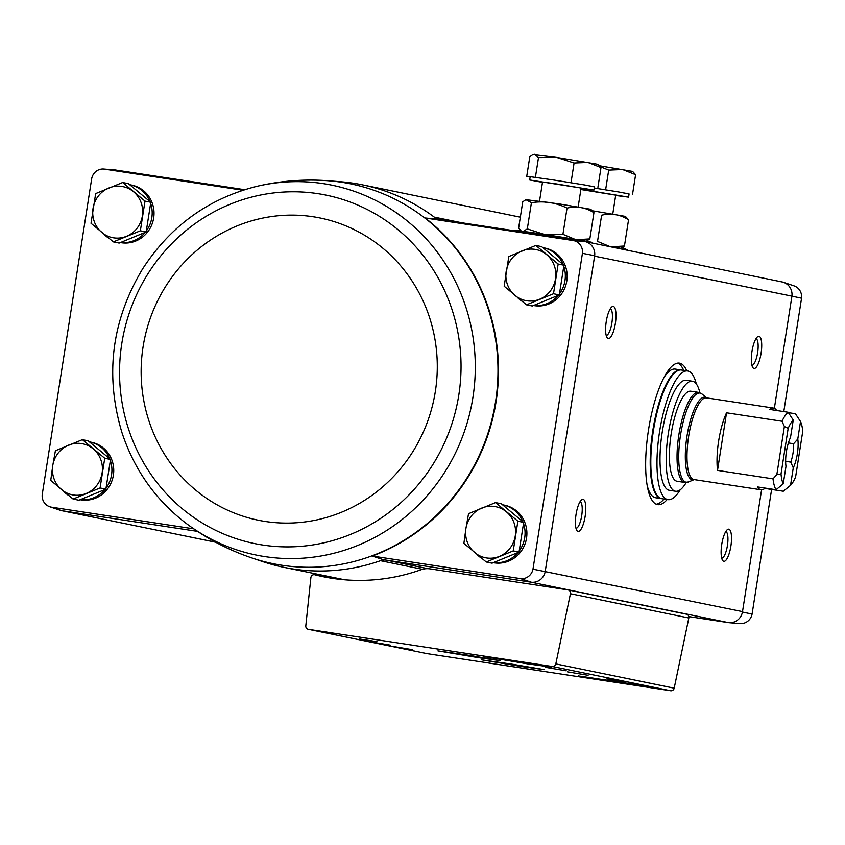 <?xml version="1.0" encoding="UTF-8"?>
<svg xmlns="http://www.w3.org/2000/svg" width="845" height="845" viewBox="0 0 845 845"><rect width="100%" height="100%" fill="white"/><g stroke="black" fill="none" stroke-linecap="round" stroke-linejoin="round"><path stroke-width="1.27" d="M801.556 298.211A11.661 11.175 -78.4 0 0 794.057 285.874L783.547 282.336A13.024 12.485 101.6 0 1 791.923 296.141L801.556 298.211L783.801 411.578M739.724 623.557A11.661 11.175 -78.4 0 0 752.092 614.083L771.612 489.445M427.94 568.664L386.323 560.14A13.013 12.474 -78.4 0 0 380.493 560.689A195.248 187.104 -78.4 0 0 383.313 559.675L530.913 582.163L728.612 622.659A13.024 12.485 -78.4 0 0 729.024 622.702A13.024 12.485 -78.4 0 0 742.449 612.065L761.598 489.815M530.913 582.163L531.347 582.226A13.024 12.485 -78.4 0 0 545.194 571.632L742.523 611.622A13.013 12.474 -78.4 0 1 728.179 622.596L688.823 616.607M783.547 282.336A13.024 12.485 101.6 0 0 781.963 281.924L781.836 281.903M129.665 184.685A29.29 28.065 101.6 0 1 129.972 184.738L131.788 185.118A29.29 28.065 101.6 0 1 153.441 219.246A29.29 28.065 101.6 0 1 120.391 242.568M89.39 441.85A29.29 28.065 101.6 0 1 89.697 441.903L91.513 442.284A29.29 28.065 101.6 0 1 113.167 476.411A29.29 28.065 101.6 0 1 80.117 499.733M193.737 528.843L51.144 507.127A11.661 11.175 -78.4 0 1 49.749 506.757L60.259 510.285A13.024 12.485 -78.4 0 0 61.843 510.707L51.144 507.127M242.895 190.22L104.083 169.074A11.661 11.175 -78.4 0 0 91.714 178.538L42.25 494.42A11.661 11.175 -78.4 0 0 49.749 506.757M244.606 189.681L115.205 169.961L104.083 169.074M439.685 219.394L425.204 217.989L573.544 240.593L584.708 241.49L439.685 219.394A13.013 12.474 -78.4 0 1 439.083 219.288A13.013 12.474 -78.4 0 1 434.298 217.133A195.248 187.104 -78.4 0 0 362.473 184.833A195.248 187.104 -78.4 0 0 340.736 181.749L329.244 180.83A193.822 185.742 -78.4 0 0 327.934 180.724C303.883 178.971 280.044 180.872 256.405 186.439C208.155 198.702 170.183 226.259 142.499 269.09C111.582 320.741 104.748 375.264 121.976 432.661C134.439 470.274 156.177 500.779 187.189 524.154A188.784 180.914 -78.4 0 0 264.865 556.601A188.784 180.914 -78.4 0 0 475.249 362.484A188.784 180.914 -78.4 0 0 256.405 186.439M531.347 582.226L520.604 578.635L372.265 556.042L383.313 559.675M61.843 510.707L215.633 542.205M197.487 531.368L62.276 510.771M526.509 304.823L532.308 306.006L559.305 294.916L563.953 265.224L541.613 246.624L535.814 245.43L558.154 264.031L553.496 293.733L526.509 304.823L504.169 286.212L508.817 256.521L535.814 245.43M113.367 241.881L119.166 243.064L146.153 231.984L150.801 202.282L128.461 183.682L122.662 182.488L145.002 201.099L140.354 230.791L113.367 241.881L91.028 223.281L95.675 193.579L122.662 182.488M486.245 561.988L492.043 563.171L519.031 552.081L523.678 522.39L501.338 503.789L495.54 502.595L517.879 521.196L513.232 550.898L486.245 561.988L463.894 543.377L465.922 528.474L468.553 513.686L495.54 502.595M73.093 499.046L78.891 500.229L105.878 489.149L110.537 459.448L88.197 440.847L82.387 439.653L104.738 458.265L100.08 487.956L73.093 499.046L50.753 480.435L52.77 465.532L55.4 450.744L82.387 439.653M774.358 408.336L791.86 296.595A13.013 12.474 -78.4 0 0 782.132 281.966L585.3 241.617M545.268 571.188L594.595 256.162L791.923 296.141M567.882 589.873L429.947 568.854A19.519 18.706 -78.4 0 0 421.127 569.72A196.547 188.35 -78.4 0 1 323.244 576.723A196.547 188.35 -78.4 0 1 314.784 574.78A3.253 3.116 -78.4 0 0 310.886 577.631L305.805 625.818A3.253 3.116 -78.4 0 0 308.404 629.335L552.25 666.483A3.253 3.116 -78.4 0 0 555.809 663.906L570.438 593.729A3.253 3.116 -78.4 0 0 567.882 589.873M752.092 614.083L742.449 612.065M667.17 499.511A71.593 20.428 -81.3 0 1 657.78 504.666A71.593 20.428 -81.3 0 1 648.368 430.813A71.593 20.428 -81.3 0 1 679.338 363.118A71.593 20.428 -81.3 0 1 686.774 370.828M615.361 323.455A16.266 4.647 -81.3 0 1 607.101 337.662A16.266 4.647 -81.3 0 1 606.214 321.818A16.266 4.647 -81.3 0 1 611.78 306.957A16.266 4.647 -81.3 0 1 615.361 323.455M761.07 353.316A16.266 4.647 -81.3 0 1 752.81 367.533A16.266 4.647 -81.3 0 1 751.934 351.689A16.266 4.647 -81.3 0 1 757.49 336.817A16.266 4.647 -81.3 0 1 761.07 353.316M730.872 546.187A16.266 4.647 -81.3 0 1 722.612 560.404A16.266 4.647 -81.3 0 1 721.725 544.56A16.266 4.647 -81.3 0 1 727.291 529.699A16.266 4.647 -81.3 0 1 730.872 546.187M585.152 516.327A16.266 4.647 -81.3 0 1 576.892 530.544A16.266 4.647 -81.3 0 1 576.015 514.689A16.266 4.647 -81.3 0 1 581.571 499.828A16.266 4.647 -81.3 0 1 585.152 516.327M502.543 504.782A29.29 28.065 101.6 0 1 502.838 504.845L504.666 505.215A29.29 28.065 101.6 0 1 526.319 539.353A29.29 28.065 101.6 0 1 493.269 562.675M542.817 247.617A29.29 28.065 101.6 0 1 543.113 247.68L544.94 248.05A29.29 28.065 101.6 0 1 566.583 282.188A29.29 28.065 101.6 0 1 533.533 305.51M372.265 556.042A193.875 185.794 -78.4 0 0 496.047 401.84A193.875 185.794 -78.4 0 0 425.204 217.989M520.604 578.635A11.661 11.175 -78.4 0 0 532.973 569.171L582.437 253.299A11.661 11.175 -78.4 0 0 573.544 240.593M103.734 169.042L114.783 169.919A13.024 12.485 101.6 0 1 115.205 169.961M584.708 241.49A13.024 12.485 101.6 0 1 594.669 255.708L594.595 256.162M582.437 253.299L594.669 255.708M545.194 571.632L532.973 569.171M436.664 218.939A195.248 187.104 -78.4 0 0 434.298 217.133L461.655 222.742M606.879 678.905L625.353 681.862L606.879 678.905M376.976 641.661L359.706 639.031L376.976 641.661M622.057 683.235L646.488 686.584L636.391 684.661L578.339 675.905L622.057 683.235M527.343 663.821L551.774 667.17L541.677 665.247L483.625 656.502L527.343 663.821M566.245 670.814L545.616 667.36L566.245 670.814M588.109 675.292L567.481 671.849L588.109 675.292M478.059 657.611L500.472 660.684L469.271 655.361L437.932 650.893L478.059 657.611M521.777 666.568L544.18 669.641L512.978 664.318L481.639 659.85L521.777 666.568M390.781 645.231L370.152 641.788L390.781 645.231M412.635 649.72L392.017 646.267L412.635 649.72M426.503 653.534A3.253 3.116 -78.4 0 0 426.799 653.597L670.645 690.745A3.253 3.116 -78.4 0 0 674.194 688.168L688.823 617.991A3.253 3.116 -78.4 0 0 686.277 614.135M616.829 680.51L611.347 679.644L616.829 680.51M187.189 524.154C206.719 538.571 227.896 549.704 250.701 557.542A193.822 185.742 -78.4 0 0 251.937 557.964L262.869 561.65A195.248 187.104 -78.4 0 0 284.068 567.365A195.248 187.104 -78.4 0 0 380.493 560.689L422.468 569.298M580.04 501.698A13.457 3.834 -81.3 0 1 581.698 515.756A13.457 3.834 -81.3 0 1 575.994 528.294M725.76 531.568A13.457 3.834 -81.3 0 1 727.408 545.627A13.457 3.834 -81.3 0 1 721.704 558.165M755.958 338.697A13.457 3.834 -81.3 0 1 757.616 352.745A13.457 3.834 -81.3 0 1 751.913 365.283M610.248 308.826A13.457 3.834 -81.3 0 1 611.896 322.885A13.457 3.834 -81.3 0 1 606.192 335.423M664.086 499.036A71.593 20.428 -81.3 0 1 656.269 504.222M677.764 363.086A71.593 20.428 -81.3 0 1 683.689 370.363M543.113 247.68A29.29 28.065 101.6 0 1 563.129 264.548M563.784 266.291A29.29 28.065 101.6 0 1 559.464 293.88M558.344 295.317A29.29 28.065 101.6 0 1 533.713 305.436M522.168 301.316A29.29 28.065 101.6 0 1 517.288 297.313M129.972 184.738A29.29 28.065 101.6 0 1 149.987 201.606M150.632 203.349A29.29 28.065 101.6 0 1 146.312 230.938M145.192 232.375A29.29 28.065 101.6 0 1 120.56 242.494M109.026 238.374A29.29 28.065 101.6 0 1 104.136 234.382M502.838 504.845A29.29 28.065 101.6 0 1 522.865 521.714M523.509 523.456A29.29 28.065 101.6 0 1 519.189 551.046M518.069 552.482A29.29 28.065 101.6 0 1 493.438 562.601M481.903 558.482A29.29 28.065 101.6 0 1 477.013 554.478M89.697 441.903A29.29 28.065 101.6 0 1 109.713 458.772M110.368 460.514A29.29 28.065 101.6 0 1 106.047 488.104M104.928 489.54A29.29 28.065 101.6 0 1 80.286 499.659M68.751 495.54A29.29 28.065 101.6 0 1 63.861 491.547M105.878 489.149L100.08 487.956M110.537 459.448L104.738 458.265M102.108 473.042A26.037 24.949 101.6 0 1 86.285 493.438A26.037 24.949 101.6 0 1 61.622 489.678A26.037 24.949 101.6 0 1 52.77 465.532A26.037 24.949 101.6 0 1 68.593 445.135A26.037 24.949 101.6 0 1 93.256 448.896A26.037 24.949 101.6 0 1 102.108 473.042M519.031 552.081L513.232 550.898M523.678 522.39L517.879 521.196M515.249 535.983A26.037 24.949 101.6 0 1 499.437 556.38A26.037 24.949 101.6 0 1 474.763 552.619A26.037 24.949 101.6 0 1 465.922 528.474A26.037 24.949 101.6 0 1 481.745 508.077A26.037 24.949 101.6 0 1 506.408 511.838A26.037 24.949 101.6 0 1 515.249 535.983M146.153 231.984L140.354 230.791M150.801 202.282L145.002 201.099M142.372 215.876A26.037 24.949 101.6 0 1 126.56 236.273A26.037 24.949 101.6 0 1 101.886 232.512A26.037 24.949 101.6 0 1 93.045 208.366A26.037 24.949 101.6 0 1 108.868 187.97A26.037 24.949 101.6 0 1 133.531 191.731A26.037 24.949 101.6 0 1 142.372 215.876M563.953 265.224L558.154 264.031M559.305 294.916L553.496 293.733M555.524 278.818A26.037 24.949 101.6 0 1 539.701 299.214A26.037 24.949 101.6 0 1 515.038 295.454A26.037 24.949 101.6 0 1 506.197 271.308A26.037 24.949 101.6 0 1 522.009 250.912A26.037 24.949 101.6 0 1 546.683 254.672A26.037 24.949 101.6 0 1 555.524 278.818M776.671 410.49A41.331 11.788 98.7 0 0 773.45 408.061A41.331 11.788 98.7 0 0 769.647 409.424L788.142 412.244L793.244 420.028L790.497 437.552A19.519 5.566 -81.3 0 0 785.998 466.303L783.252 483.836L776.006 489.741L757.511 486.921A41.331 11.788 98.7 0 0 760.996 489.773A41.331 11.788 98.7 0 0 764.799 488.41L764.852 488.04M788.427 412.666L795.43 413.733L800.521 421.518L797.786 439.051L793.635 443.72L788.385 442.928M764.799 488.41L783.294 491.23L790.54 485.326L793.275 467.803L790.751 462.109L785.649 461.328M776.006 489.741A41.331 11.788 -81.3 0 1 773.017 478.861L717.521 470.401L726.542 412.793A41.331 11.788 98.7 0 0 717.521 470.401M783.252 483.836A34.814 9.939 -81.3 0 1 781.023 474.024L788.174 428.341L784.371 426.493L782.037 421.254L726.542 412.793M782.037 421.254A41.331 11.788 -81.3 0 1 788.142 412.244M788.174 428.341A34.814 9.939 -81.3 0 1 793.244 420.028M800.521 421.518A34.814 9.939 -81.3 0 1 802.75 431.33L795.599 477.013A34.814 9.939 -81.3 0 1 790.54 485.326M773.017 478.861L776.84 474.563L781.023 474.024M797.786 439.051A19.519 5.566 -81.3 0 1 793.275 467.803M690.84 391.203A45.556 13.002 98.7 0 0 671.12 434.277A45.556 13.002 98.7 0 0 677.12 481.27L684.767 482.442A45.556 13.002 -81.3 0 1 678.767 435.439A45.556 13.002 -81.3 0 1 698.488 392.365L690.84 391.203M680.183 489.825A65.086 18.569 -81.3 0 1 668.004 499.638A65.086 18.569 -81.3 0 1 659.449 432.503A65.086 18.569 -81.3 0 1 687.608 370.955A65.086 18.569 -81.3 0 1 696.312 383.947M675.599 491.251L669.43 490.311A55.643 15.875 -81.3 0 1 662.11 432.904A55.643 15.875 -81.3 0 1 686.193 380.292L692.351 381.222A55.643 15.875 98.7 0 0 668.279 433.844A55.643 15.875 98.7 0 0 675.599 491.251A55.643 15.875 98.7 0 0 686.214 482.506M668.004 499.638L661.846 498.698A65.086 18.569 -81.3 0 1 653.28 431.563A65.086 18.569 -81.3 0 1 681.44 370.015L687.608 370.955M681.144 369.983L680.827 369.92A65.086 18.569 -81.3 0 0 652.667 431.468A65.086 18.569 -81.3 0 0 661.223 498.603L655.678 497.758A65.086 18.569 -81.3 0 1 647.302 486.002M663.779 377.799A65.086 18.569 -81.3 0 1 675.282 369.075L680.827 369.92M699.892 392.735A55.643 15.875 98.7 0 0 692.351 381.222M776.84 474.563L784.371 426.493M793.635 443.72A16.002 4.563 -81.3 0 1 790.751 462.109M515.123 230.886L515.196 230.41A39.05 0.549 8.9 0 1 553.855 235.903A39.05 0.549 8.9 0 1 592.345 242.483L592.26 243.043M530.153 176.954L526.731 176.373L531.072 176.795L530.185 176.763L529.678 179.974L542.479 182.351M531.072 176.795L553.221 179.932L531.072 176.795M553.221 179.932L584.476 184.928L553.221 179.932M581.054 188.393L593.972 190.051L594.479 186.829L584.476 184.928L594.468 186.882M593.972 190.051L529.678 179.974M578.149 206.962L581.117 188.034L556.359 183.893L542.532 181.992L539.575 200.92M571.019 182.647L574.093 163.011L556.749 157.434L538.497 157.592L534.6 154.297L532.931 154.561L529.804 156.748L526.731 176.373M535.424 177.218L538.497 157.592M532.92 154.561L556.749 157.434L597.996 164.321L601.006 167.595L588.004 162.43L574.093 163.011M597.933 187.22L601.006 167.595M521.312 231.065L518.629 228.055L522.738 201.839L525.865 199.663L531.431 202.684C543.916 200.73 555.778 202.536 567.037 208.113C576.565 205.863 585.532 207.395 593.94 212.686L590.782 209.296L558.872 203.856L525.865 199.652M544.37 234.445L527.322 228.9L531.431 202.684M574.927 239.293L562.928 234.329L544.867 234.519M562.928 234.329L567.037 208.113M586.314 241.247L589.842 238.903L577.177 239.674M589.842 238.903L593.94 212.686M527.322 228.9L523.277 231.329M604.788 245.61A39.05 0.549 8.9 0 1 626.958 249.581L626.874 250.141M594.288 188.012L619.079 192.026L594.288 188.023M615.667 195.491L628.585 197.138L629.081 193.927L619.079 192.026L629.081 193.98M628.585 197.138L580.916 189.28M612.762 214.06L615.72 195.132L580.885 189.512M605.633 189.734L608.706 170.109L600.457 166.75M599.707 165.81L632.599 171.408L635.609 174.683L622.607 169.528L608.706 170.109M632.535 194.318L635.609 174.683M609.53 246.391L597.531 241.416L601.64 215.2C611.167 212.961 620.145 214.482 628.553 219.785L625.395 216.394L592.546 210.806M620.927 248.335L624.444 246.001L611.791 246.772M624.444 246.001L628.553 219.785M314.784 574.78L331.779 578.255M552.25 666.483L670.645 690.745M308.404 629.335L426.799 653.597M570.438 593.729L688.823 617.991M555.809 663.906L674.194 688.168M251.937 557.964A193.822 185.742 -78.4 0 0 281.924 565.242A193.822 185.742 -78.4 0 0 483.446 445.748A193.822 185.742 -78.4 0 0 422.12 215.961A193.822 185.742 -78.4 0 0 329.244 180.83M262.795 545.036A177.851 170.436 -78.4 0 0 449.994 303.725A177.851 170.436 -78.4 0 0 158.121 259.257A177.851 170.436 -78.4 0 0 262.795 545.036M265.351 521.481A154.244 147.812 -78.4 0 0 427.707 312.206A154.244 147.812 -78.4 0 0 174.577 273.653A154.244 147.812 -78.4 0 0 265.351 521.481M621.867 247.923A193.822 185.742 101.6 0 1 623.399 248.789M760.996 489.773L693.998 479.569A41.331 11.788 -81.3 0 1 688.559 436.939A41.331 11.788 -81.3 0 1 706.441 397.858L773.45 408.061M706.621 397.879L702.047 394.024A45.123 12.876 -81.3 0 0 680.436 435.693A45.123 12.876 -81.3 0 0 688.654 481.914L694.178 479.59A41.764 11.914 -81.3 0 1 686.9 436.685A41.764 11.914 -81.3 0 1 706.6 397.879M362.473 184.833L520.34 217.186M314.646 574.748L331.853 578.265M308.256 629.303L426.651 653.576M568.03 589.894L686.425 614.167M284.068 567.365L344.707 579.786M61.97 510.729L215.676 542.226M740.072 623.589L729.024 622.702M622.585 247.511L626.145 249.338M626.927 249.75L628.131 250.395M688.654 481.914L684.767 482.442M702.047 394.024L698.488 392.365"/></g></svg>
